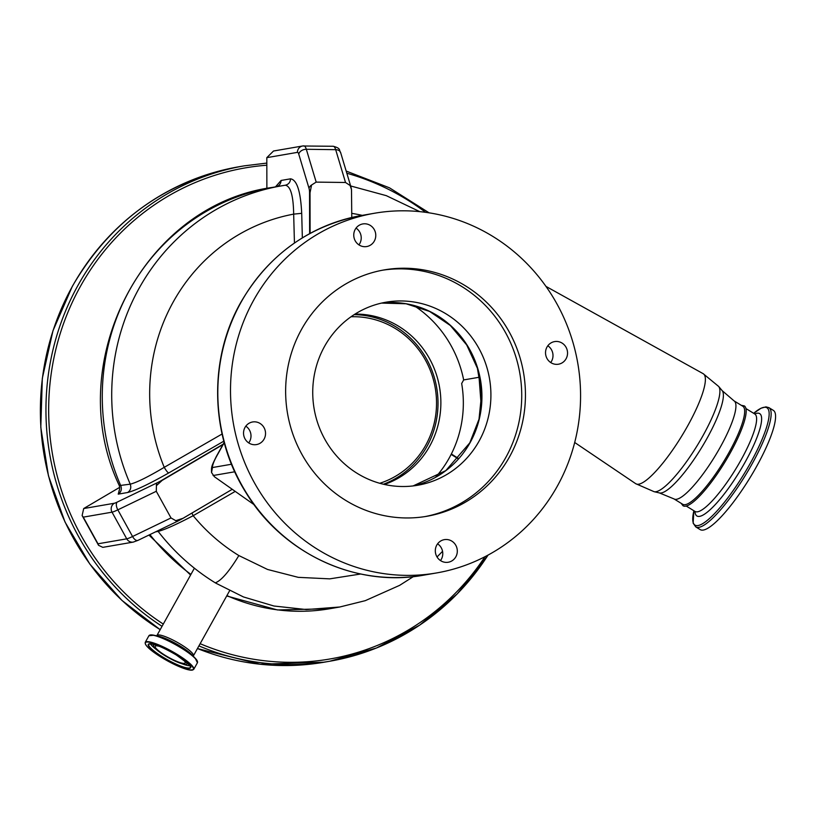 <?xml version="1.0" encoding="UTF-8"?>
<svg xmlns="http://www.w3.org/2000/svg" width="816" height="816" viewBox="0 0 816 816"><rect width="100%" height="100%" fill="white"/><g stroke="black" fill="none" stroke-linecap="round" stroke-linejoin="round"><path stroke-width="1.22" d="M159.64 646.425A17.156 3.172 -150.9 0 0 155.183 646.262A17.156 3.172 -150.9 0 0 165.322 655.452A17.156 3.172 -150.9 0 0 185.171 662.959A17.156 3.172 -150.9 0 0 182.692 659.246M155.377 644.854A19.074 3.529 -150.9 0 0 153.428 645.823A19.074 3.529 -150.9 0 0 164.781 655.544A19.074 3.529 -150.9 0 0 186.476 664.214A19.074 3.529 -150.9 0 0 186.272 662.051M374.309 241.097A11.475 10.996 80.2 0 0 362.814 223.931A11.475 10.996 80.2 0 0 355.766 241.709A11.475 10.996 80.2 0 0 374.309 241.097M358.938 244.871A11.475 10.996 80.2 0 0 356.051 228.113M264.078 439.13A11.475 10.996 80.2 0 0 252.593 421.974A11.475 10.996 80.2 0 0 245.545 439.742A11.475 10.996 80.2 0 0 264.078 439.13M248.717 442.915A11.475 10.996 80.2 0 0 245.82 426.156M455.848 556.798A11.475 10.996 80.2 0 0 444.363 539.641A11.475 10.996 80.2 0 0 437.315 557.41A11.475 10.996 80.2 0 0 455.848 556.798M440.487 560.582A11.475 10.996 80.2 0 0 437.59 543.823M566.08 358.765A11.475 10.996 80.2 0 0 554.584 341.598A11.475 10.996 80.2 0 0 547.536 359.366A11.475 10.996 80.2 0 0 566.08 358.765M550.708 362.539A11.475 10.996 80.2 0 0 547.822 345.78M384.438 484.459A87.506 83.813 80.2 0 0 429.716 446.117A87.506 83.813 80.2 0 0 429.104 357.938A87.506 83.813 80.2 0 0 355.042 314.078M509.5 456.878A125.021 119.748 80.2 0 0 503.564 322.667A125.021 119.748 80.2 0 0 384.285 269.892A125.021 119.748 80.2 0 0 301.583 329.307A125.021 119.748 80.2 0 0 307.51 463.519A125.021 119.748 80.2 0 0 426.799 516.293A125.021 119.748 80.2 0 0 509.5 456.878M424.932 516.599A125.021 119.748 80.2 0 0 505.787 457.521A125.021 119.748 80.2 0 0 500.392 324.115A125.021 119.748 80.2 0 0 382.429 270.229M479.063 441.13A92.891 88.975 -99.8 0 1 417.619 485.275A92.891 88.975 -99.8 0 1 328.991 446.066A92.891 88.975 -99.8 0 1 324.584 346.341A92.891 88.975 -99.8 0 1 386.029 302.195A92.891 88.975 -99.8 0 1 474.657 341.404A92.891 88.975 -99.8 0 1 479.063 441.13M224.216 442.639L216.617 456.287A15.3 3.366 -58.5 0 0 212.466 467.537L211.538 472.525L214.424 476.748L254.102 504.686M479.686 377.165L463.661 379.93A113.659 108.865 80.2 0 0 413.794 305.47M435.55 477.309A110.925 106.243 80.2 0 0 449.188 458.072A110.925 106.243 80.2 0 0 461.672 383.51L463.661 379.93M253.786 299.982A182.509 174.808 80.2 0 0 262.436 495.904A182.509 174.808 80.2 0 0 436.57 572.944A182.509 174.808 80.2 0 0 557.297 486.203A182.509 174.808 80.2 0 0 548.638 290.282A182.509 174.808 80.2 0 0 374.513 213.241A182.509 174.808 80.2 0 0 253.786 299.982M773.323 410.356A69.941 15.371 121.5 0 1 775.2 413.161A69.941 15.371 121.5 0 1 746.11 483.959A69.941 15.371 121.5 0 1 700.159 529.594L695.742 526.881A69.941 15.371 121.5 0 0 741.683 481.236A69.941 15.371 121.5 0 0 770.773 410.448A69.941 15.371 121.5 0 0 768.896 407.643L773.323 410.356M681.166 503.319L683.023 505.747A58.579 12.872 -58.5 0 0 730.249 452.951A58.579 12.872 -58.5 0 0 744.294 405.889L741.295 405.328M379.766 483.286A85.241 81.651 80.2 0 0 436.081 412.039A85.241 81.651 80.2 0 0 395.525 328.654A85.241 81.651 80.2 0 0 351.033 316.751M383.418 484.225A87.424 83.742 80.2 0 0 437.733 410.428A87.424 83.742 80.2 0 0 395.954 326.879A87.424 83.742 80.2 0 0 354.154 314.639M222.931 444.598L162.109 480.42L156.427 485.653L156.284 491.283L117.83 509.847A13.117 1.285 151.1 0 1 112.027 512.173L83.273 517.14L97.991 543.793L126.745 538.835A13.117 1.285 -28.9 0 0 132.559 536.51L171.013 517.936L156.284 491.283M171.013 517.936L175.777 520.679L183.029 518.293L232.203 489.335L182.906 518.395A6.559 1.775 -120.5 0 0 183.029 518.293M458.439 458.898L451.136 454.41M351.767 217.484L351.502 189.567L350.135 185.507L345.525 182.488L335.682 149.675A13.117 3.713 -89.3 0 0 333.244 146.268C341.465 148.461 338.701 150.175 340.649 152.643A6.559 4.672 163.3 0 0 335.682 149.675L306.326 149.287L316.18 182.111L345.525 182.488M316.18 182.111L311.579 185.008L310.019 192.77L310.1 233.396M119.748 487.315L83.701 508.541L82.12 515.549L83.273 517.14M138.251 540.182A6.559 3.193 -115.8 0 1 137.945 540.376L133.304 542.089L102.806 547.352L98.552 545.312L97.991 543.793M297.422 152.368L266.812 157.651L273.523 151.011L302.593 145.993A6.559 6.283 -99.8 0 1 303.695 145.901A13.117 3.713 90.7 0 1 303.889 145.891A13.117 3.713 90.7 0 1 306.326 149.287A6.559 4.672 -16.7 0 0 298.738 154.061A6.559 1.856 -89.3 0 0 297.422 152.368A6.559 6.283 -99.8 0 1 302.593 145.993L333.244 146.268M235.171 491.426L193.178 515.702C176.521 524.443 164.842 529.686 158.141 531.41L155.591 531.848M191.903 513.101L193.178 515.702A185.365 177.551 80.2 0 0 238.853 555.553L267.536 569.456L298.228 577.34L329.735 578.86L360.682 574.005M294.443 243.005L293.668 214.129C293.362 195.626 290.557 185.997 285.253 185.232C288.538 184.457 290.292 182.325 290.537 178.826C296.912 179.765 300.625 191.26 301.706 213.323L302.348 237.864M285.365 185.212L285.253 185.232A215.291 206.213 -99.8 0 0 281.591 185.824A215.291 206.213 -99.8 0 0 130.244 484.174C136.823 482.491 148.155 476.87 164.24 467.333L222.085 434.01M223.819 441.17L168.739 472.943C167.729 472.637 166.229 470.771 164.24 467.333A185.365 177.551 80.2 0 1 293.668 214.129L301.706 213.323M118.228 494.139C121.135 492.068 121.992 489.294 120.799 485.795A215.291 206.213 80.2 0 1 272.156 187.456C142.423 205.142 61.679 364.344 119.289 485.591L130.244 484.174C131.437 487.662 130.58 490.447 127.673 492.507L118.228 494.139L119.279 490.396M451.35 453.971L458.674 458.633M266.812 157.651L266.873 188.435M481.226 405.96L479.053 377.278M734.094 400.911L742.815 406.256A57.487 12.638 121.5 0 1 729.035 452.452A57.487 12.638 121.5 0 1 682.686 504.257L673.965 498.902A57.487 12.638 -58.5 0 0 720.304 447.097A57.487 12.638 -58.5 0 0 734.094 400.911L722.191 390.66L718.672 386.458L703.198 373.697A64.525 14.178 -58.5 0 1 687.837 425.605A64.525 14.178 -58.5 0 1 635.715 483.684L574.699 442.486M413.396 576.606L399.646 585.347L365.293 600.658L339.772 607.002L306.367 609.562L273.952 606.013L243.484 596.955L215.73 583.114M150.348 643.783A23.827 4.406 -150.9 0 0 156.305 649.485M148.675 644.263A23.827 4.406 -150.9 0 0 162.741 657.013A23.827 4.406 -150.9 0 0 190.301 667.437C192.76 667.61 188.047 663.439 176.164 654.911C161.813 646.568 152.643 643.018 148.675 644.263M162.527 657.268A24.113 4.457 -150.9 0 0 189.404 668.396A24.113 4.457 -150.9 0 0 176.185 654.911A24.113 4.457 -150.9 0 0 149.308 643.793A24.113 4.457 -150.9 0 0 162.527 657.268M177.133 654.748A27.479 5.09 -150.9 0 0 146.513 642.08A27.479 5.09 -150.9 0 0 161.578 657.441A27.479 5.09 -150.9 0 0 192.199 670.109A27.479 5.09 -150.9 0 0 177.133 654.748M193.749 669.355A27.754 5.141 -150.9 0 0 177.347 654.493A27.754 5.141 -150.9 0 0 145.238 642.345C144.687 645.272 150.124 650.301 161.558 657.431C178.755 667.468 189.485 671.446 193.749 669.355L197.421 662.745A27.754 5.141 -150.9 0 0 181.03 647.884A27.754 5.141 -150.9 0 0 148.91 635.746L145.238 642.345M197.513 661.868A27.571 5.1 -150.9 0 0 195.197 658.186A27.571 5.1 -150.9 0 0 181.101 647.669A27.571 5.1 -150.9 0 0 153.959 635.236A27.571 5.1 -150.9 0 0 149.603 635.205M197.421 662.745L195.197 658.186L191.933 654.789A22.307 4.131 -150.9 0 0 180.53 646.282A22.307 4.131 -150.9 0 0 158.569 636.215L153.959 635.236L148.91 635.746M229.602 590.764L193.433 655.758A20.869 3.866 -150.9 0 0 181.101 644.589A20.869 3.866 -150.9 0 0 156.947 635.46L156.356 636.001M181.846 663.704A23.827 4.406 -150.9 0 0 189.832 665.764M234.763 471.781L213.078 475.524M212.466 467.537L231.509 464.243M216.617 456.287A6.559 1.214 -150.9 0 0 216.342 456.44L224.155 442.405M423.881 575.137C356.021 587.734 282.55 553.503 245.749 492.303C210.171 435.979 208.172 359.601 240.822 302.328C268.576 254.663 308.907 225.706 361.825 215.434A182.509 174.808 80.2 0 0 241.097 302.165A182.509 174.808 80.2 0 0 249.747 498.097A182.509 174.808 80.2 0 0 423.881 575.137L436.57 572.944M470.087 442.67A92.891 88.975 -99.8 0 1 413.11 485.928L445.811 470.608L469.812 442.833L479.023 419.169L481.624 393.659L477.411 368.271L466.711 344.954L450.361 325.513L429.614 311.437L406.082 303.766L381.562 303.093A92.891 88.975 -99.8 0 1 466.976 344.933A92.891 88.975 -99.8 0 1 470.087 442.67M768.896 407.643L765.959 406.858L761.042 408.214L753.668 413.304A68.789 15.116 121.5 0 1 768.774 410.54A68.789 15.116 121.5 0 1 736.399 485.877A68.789 15.116 121.5 0 1 693.121 522.301A68.789 15.116 121.5 0 1 693.886 510.734L693.131 523.127L695.742 526.881M754.749 413.967A60.037 13.199 121.5 0 1 761.308 416.038A60.037 13.199 121.5 0 1 733.054 481.766A60.037 13.199 121.5 0 1 695.293 513.56A60.037 13.199 121.5 0 1 694.967 511.397M745.957 408.571L754.78 413.987A57.161 12.566 121.5 0 1 756.31 416.272A57.161 12.566 121.5 0 1 732.544 474.127A57.161 12.566 121.5 0 1 694.987 511.418L686.174 506.002M83.701 508.541L114.311 503.258A6.559 0.643 -28.9 0 0 117.218 502.095L157.315 482.735A6.559 0.643 -28.9 0 0 161.701 480.379L223.166 444.179M157.315 482.735A6.559 3.193 64.2 0 0 156.427 485.653M117.218 502.095A6.559 3.193 64.2 0 0 117.83 509.847L132.559 536.51A6.559 3.193 -115.8 0 0 137.945 540.376L178.041 521.006A6.559 3.193 -115.8 0 1 175.777 520.679M114.311 503.258A6.559 6.283 80.2 0 0 112.027 512.173L126.745 538.835A6.559 6.283 -99.8 0 0 133.304 542.089M178.347 520.812A6.559 3.193 -115.8 0 1 178.041 521.006L182.906 518.395A6.559 1.775 -120.5 0 1 182.753 518.456M351.502 189.567L350.921 186.864A6.559 4.672 163.3 0 0 350.135 185.507M309.631 233.641L309.56 192.821A6.559 1.856 -89.3 0 0 309.009 188.292L298.738 154.061M309.009 188.292A6.559 4.672 -16.7 0 1 311.579 185.008M157.651 530.849L158.141 531.41A215.291 206.213 -99.8 0 0 215.302 582.848C221.309 580.594 229.163 571.496 238.853 555.553M275.482 186.874L281.102 180.458L290.537 178.826M275.808 186.854C279.092 186.089 280.857 183.957 281.102 180.458M168.739 472.943C149.267 483.97 135.578 490.487 127.673 492.507M673.965 498.902L659.44 492.935L654.106 491.691A61.894 13.607 -58.5 0 0 703.066 435.53A61.894 13.607 -58.5 0 0 718.672 386.458M659.44 492.935A60.16 13.219 -58.5 0 0 707.023 438.355A60.16 13.219 -58.5 0 0 722.191 390.66M362.222 215.363A185.365 177.551 80.2 0 0 351.757 213.364M226.919 595.598A191.25 183.182 80.2 0 0 329.776 608.726L277.42 609.95L226.715 595.966M149.909 534.592A215.291 206.213 80.2 0 0 190.934 574.413M160.171 629.677L121.951 600.423L89.821 564.06L65.005 522.005L48.46 475.84L40.8 427.339L42.32 378.349L52.979 330.735L72.349 286.314C110.537 220.738 165.995 180.897 238.711 166.801A251.359 240.751 80.2 0 0 72.44 286.263A251.359 240.751 80.2 0 0 160.191 629.646M197.452 648.536A251.359 240.751 80.2 0 0 324.176 662.204L329.746 661.235A251.359 240.751 80.2 0 0 488.06 555.074M266.822 163.088L244.28 165.842A251.359 240.751 80.2 0 0 78.01 285.304A251.359 240.751 80.2 0 0 162.037 626.321M198.92 645.884A251.359 240.751 80.2 0 0 329.746 661.235L376.513 647.975L419.638 625.178L457.358 593.773L488.152 555.023M266.832 165.22A249.176 238.66 80.2 0 0 80.447 286.314A249.176 238.66 80.2 0 0 163.292 624.077M200.144 643.691A249.176 238.66 80.2 0 0 485.01 556.685M425.605 212.323A249.176 238.66 80.2 0 0 346.831 173.237M186.476 664.214L187.915 663.541M194.392 568.191L156.947 635.46M193.433 655.758L193.28 656.554M153.428 645.823L153.245 644.242M211.538 472.525C211.334 466.507 211.354 466.721 216.342 456.44M361.825 215.434L374.513 213.241M98.552 545.312L82.12 515.549M340.649 152.643L350.921 186.864M276.797 186.619L275.92 186.833M119.289 485.591C119.84 488.141 119.707 489.957 118.901 491.038M654.106 491.691L635.715 483.684M350.656 185.966L386.294 195.656L419.781 211.64M437.029 556.971L442.547 551.33M329.776 608.726L339.772 607.002M285.304 185.222L272.156 187.456M148.93 535.061L190.577 575.035M545.975 286.406L703.198 373.697M197.431 648.557L260.049 664.224L324.176 662.204M429.114 212.843L389.518 187.843L346.178 171.064M238.711 166.801L244.28 165.842"/></g></svg>
